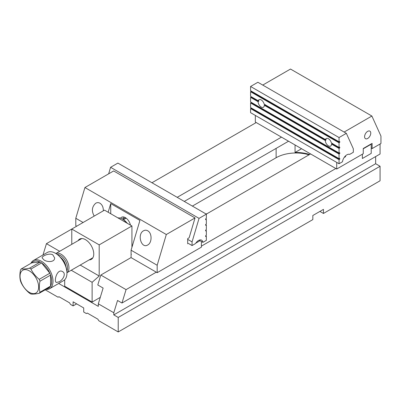 <?xml version="1.0" encoding="UTF-8"?>
<svg xmlns="http://www.w3.org/2000/svg" width="401" height="401" viewBox="0 0 401 401"><rect width="100%" height="100%" fill="white"/><g stroke="black" fill="none" stroke-linecap="round" stroke-linejoin="round"><path stroke-width="0.6" d="M319.913 211.417L323.452 213.462L380.068 180.776L380.068 166.27L375.642 163.718L375.642 156.565M76.641 303.863L73.102 305.903L70.451 304.369L69.563 302.84L58.947 296.71L58.065 297.221L45.238 289.813M73.102 305.903L73.102 301.818L83.719 307.948L83.719 312.033L86.37 313.567L87.258 313.056L97.874 319.181L98.756 320.715L118.22 331.953L312.835 219.593L312.835 215.502L323.452 209.377L323.452 213.462M363.256 148.801L371.221 144.205L371.221 153.398L362.374 158.505L362.374 154.215L362.374 158.505L371.221 153.398L371.221 148.089L372.103 148.601L372.103 143.388L363.256 148.495L363.256 153.703L336.72 169.027L336.72 162.41M335.832 168.515L201.407 246.129M156.29 272.174L126.064 289.627L121.969 303.021L117.548 300.469L113.794 312.745L98.315 303.808L103.127 288.058L97.779 284.966L100.811 275.046L126.064 289.627M380.068 143.999L380.068 154.014L121.969 303.021M42.992 254.966L46.451 243.658L104.506 210.139L131.929 225.974L99.197 244.871L71.774 229.036L71.774 244.319M151.949 182.751L256.219 122.551M310.58 153.934L206.309 214.134M131.082 257.567L100.811 275.046M46.451 243.658L59.684 251.302M281.477 137.132L177.202 197.332M380.068 166.27L118.22 317.447L118.22 331.953M113.794 312.745L113.794 314.89L118.22 317.447M58.671 283.472L98.315 306.364L98.315 303.808M288.55 141.217L184.28 201.417M206.024 213.974A8.997 5.198 180 0 1 207.332 213.543M309.041 154.821A28.15 16.251 0 0 0 276.124 157.738L192.375 206.094M309.617 154.49A28.15 16.251 0 0 0 295.056 152.48L295.056 144.972M301.557 148.726L295.056 152.48M375.642 163.718L113.794 314.89M187.698 239.372L192.064 241.893L199.051 218.375L110.591 167.302L108.651 173.839M205.598 219.447L205.954 219.653A0.501 0.291 120 0 1 205.598 219.447L205.598 219.242A0.501 0.291 120 0 1 205.954 218.63L206.35 218.4L206.35 214.159L117.889 163.087L110.591 167.302M205.954 219.653L206.35 219.422L205.648 219.016M206.35 219.422L206.35 224.019L205.954 224.249A0.501 0.291 120 0 0 205.598 224.861L205.598 225.066A0.501 0.291 120 0 0 205.954 225.272L206.35 225.041L206.35 229.638L205.954 229.868A0.501 0.291 120 0 0 205.598 230.48L205.598 230.685A0.501 0.291 120 0 0 205.954 230.886L206.35 230.66L205.648 230.249M205.598 236.299L205.954 236.505A0.501 0.291 120 0 1 205.598 236.299L205.598 236.099A0.501 0.291 120 0 1 205.954 235.482L206.35 235.257L206.35 230.66M205.954 236.505L206.35 236.274L205.648 235.868M199.142 240.184L202.901 242.354L206.35 240.359L206.35 236.274M202.901 242.354A6.256 3.609 120 0 0 201.648 240.179A6.256 3.609 120 0 0 195.548 243.537L192.064 245.547L188.395 243.427M205.648 224.63L206.35 225.041M192.064 241.893L192.064 245.547M206.35 214.159L199.051 218.375M157.177 265.262L157.177 272.685L131.082 257.617L131.082 254.505L131.388 254.324L131.082 254.144L131.082 250.199L157.177 265.262L166.315 234.52L84.927 187.533L113.653 170.946L195.036 217.933L166.315 234.52M84.927 187.533L75.794 218.274L75.794 225.698L76.676 226.209M75.794 218.274L83.102 222.5M157.177 272.685L201.407 247.146L201.407 241.492M195.808 243.126L200.029 240.695M195.036 217.933L189.137 237.788L187.698 238.62L187.698 243.828M147.728 230.796C146.325 230.019 144.921 230.019 143.513 230.796C136.881 234.224 141.297 249.091 147.728 244.976C152.159 242.74 152.159 233.031 147.728 230.796M103.348 210.811C103.373 207.277 102.245 204.746 99.959 203.217C98.556 202.44 97.147 202.44 95.744 203.217C91.874 206.731 91.368 211.016 94.225 216.079M110.736 213.738L110.736 203.578L108.155 212.249M131.082 250.199L139.929 220.43L110.736 203.578M130.455 225.121A7.509 4.336 -120 0 0 121.578 217.257A7.509 4.336 -120 0 0 120.626 218.204M131.929 244.831L132.566 245.196M123.117 219.507L123.117 218.906L122.646 219.177M123.458 216.941A7.509 4.336 -120 0 0 123.117 218.906L125.333 217.628M370.955 144.054L371.221 144.205M251.287 107.979A0.501 0.291 -60 0 1 250.981 108.365L250.58 108.596L339.045 159.668L339.045 163.753L342.494 161.758A6.256 3.609 -60 0 1 345.276 156.104A6.256 3.609 -60 0 1 349.697 154.385L353.331 152.285L353.331 148.786L346.344 133.338L257.878 82.265L250.58 86.481L339.045 137.553L339.045 141.789L250.58 90.716L250.58 86.481M251.287 91.127A0.501 0.291 -60 0 1 250.981 91.508L250.58 91.739L339.045 142.811L339.441 142.581A0.501 0.291 120 0 0 339.797 141.969L339.797 141.764A0.501 0.291 120 0 0 339.441 141.563L339.045 141.789M251.287 102.36A0.501 0.291 -60 0 1 250.981 102.746L250.58 102.977L339.045 154.049L339.441 153.819A0.501 0.291 120 0 0 339.797 153.207L339.797 153.002A0.501 0.291 120 0 0 339.441 152.796L339.045 153.027L250.58 101.954L250.58 97.358L250.981 97.127A0.501 0.291 -60 0 0 251.287 96.741M339.045 154.049L339.045 158.646L250.58 107.573L250.58 102.977M339.045 159.668L339.441 159.438A0.501 0.291 120 0 0 339.797 158.826L339.797 158.621A0.501 0.291 120 0 0 339.441 158.415L339.045 158.646M339.045 163.753L250.58 112.681L250.58 108.596M339.441 148.2L331.918 143.854L331.517 144.084L339.045 148.43L339.441 148.2A0.501 0.291 120 0 0 339.797 147.588L339.797 147.383A0.501 0.291 120 0 0 339.441 147.177L339.045 147.408L331.386 142.987A4.371 2.521 60 0 0 326.244 138.515A4.371 2.521 60 0 0 325.467 139.573L264.159 104.175A4.371 2.521 -120 0 0 259.011 99.704A4.371 2.521 -120 0 0 258.239 100.756L258.906 100.681A4.371 2.521 -120 0 0 258.881 100.872L258.109 101.704L250.58 97.358M331.918 143.854L332.249 143.232M258.635 100.526L258.906 100.681L258.635 100.526M258.239 100.756L250.58 96.335L250.58 91.739M339.045 142.811L339.045 147.408M325.467 139.573L326.138 139.498A4.371 2.521 -120 0 0 326.113 139.688L325.341 140.515L264.289 105.268L265.021 104.415M325.868 139.342L326.138 139.498L325.868 139.342M331.517 144.084A4.371 2.521 60 0 1 330.614 146.084A4.371 2.521 60 0 1 327.246 144.916A4.371 2.521 60 0 1 325.341 140.515M339.045 137.553L346.344 133.338M339.045 148.43L339.045 153.027M258.109 101.704A4.371 2.521 -120 0 0 260.013 106.1A4.371 2.521 -120 0 0 263.382 107.267A4.371 2.521 -120 0 0 264.289 105.268M372.103 148.601L380.95 143.493L380.95 136.069L371.887 116.034L344.128 132.059M262.745 85.072L290.499 69.047L371.887 116.034M367.682 138.48A4.371 2.521 -60 0 1 365.496 138.696A4.371 2.521 -60 0 1 365.496 133.648A4.371 2.521 -60 0 1 369.867 131.127A4.371 2.521 -60 0 1 370.534 134.626A4.371 2.521 -60 0 1 367.682 138.48M344.163 157.478L345.567 156.666L345.567 155.824M336.72 169.027L255.332 122.039L255.332 115.423M345.035 156.36L345.567 156.666M64.696 279.783L64.696 286.239L92.12 302.073L100.285 297.362M131.929 225.974L131.929 247.342M80.215 265.066L99.197 276.023L92.12 282.299L92.12 302.073M92.12 282.299L71.238 270.244M99.197 276.023L99.197 244.871M78.095 240.67A11.689 6.747 60 0 1 85.488 239.668L85.488 239.668A11.689 6.747 60 0 1 93.754 253.983A11.689 6.747 60 0 1 89.187 259.883M58.982 281.878C62.997 280.033 66.451 273.567 62.561 271.612C57.238 268.094 53.559 281.296 56.305 282.449L58.982 281.878M45.619 288.971A15.323 8.847 -120 0 0 49.844 287.156A15.323 8.847 60 0 0 50.581 286.108A15.323 8.847 -120 0 0 50.581 275.096L39.965 281.221C39.123 285.377 39.123 289.051 39.965 292.239L50.581 286.108L50.581 275.096A15.323 8.847 60 0 0 49.844 273.201A15.323 8.847 -120 0 0 41.584 262.926L30.967 269.051C32.867 272.941 35.619 276.369 39.228 279.327L49.844 273.201L41.584 262.926A15.323 8.847 60 0 0 40.847 262.47A15.323 8.847 60 0 0 40.115 262.074L31.854 262.81L21.238 268.941C23.133 269.181 25.89 268.936 29.499 268.204L40.115 262.074A15.323 8.847 -120 0 0 31.854 262.81M49.844 287.156L39.228 293.281C35.649 294.013 32.897 294.259 30.967 294.023A15.323 8.847 60 0 1 29.499 293.171C25.92 290.254 23.168 286.825 21.238 282.895A15.323 8.847 60 0 1 20.501 281.001C19.664 277.813 19.664 274.144 20.501 269.988A15.323 8.847 60 0 1 21.238 268.941M39.965 292.239A15.323 8.847 60 0 1 39.228 293.281M39.228 279.327A15.323 8.847 60 0 1 39.965 281.221M29.499 268.204A15.323 8.847 60 0 1 30.967 269.051M29.348 292.369A13.158 7.599 -120 0 0 38.646 287.357A13.158 7.599 -120 0 0 29.98 271.266A13.158 7.599 -120 0 0 20.05 275.888A13.158 7.599 -120 0 0 29.348 292.369M55.889 253.532L55.443 253.277L55.889 253.532A15.639 9.028 60 0 1 66.947 272.685L66.947 273.196A16.266 9.388 -120 0 0 55.443 253.277A16.266 9.388 -120 0 0 47.313 252.47L33.383 260.515A16.266 9.388 60 0 1 41.514 261.322A16.266 9.388 60 0 1 52.135 275.652A16.266 9.388 60 0 1 49.644 288.685A16.266 9.388 60 0 1 45.935 289.412M49.644 288.685L63.579 280.64A16.266 9.388 -120 0 0 66.947 273.196M43.945 259.918C47.559 262.429 54.877 262.249 54.621 257.863L52.792 254.81C49.193 252.7 41.834 256.084 42.115 257.863L43.945 259.918M30.897 263.367A16.266 9.388 60 0 1 33.383 260.515M126.47 222.821A11.093 6.406 -120 0 0 122.235 218.941L123.117 219.452A9.84 5.679 60 0 1 127.087 223.177M123.117 219.452L122.235 218.941A11.093 6.406 -120 0 0 117.994 217.928M55.864 253.527A11.093 6.406 60 0 1 61.102 254.234A11.093 6.406 60 0 1 68.265 263.728A11.093 6.406 60 0 1 66.947 272.705M125.553 218.495A9.068 5.238 60 0 1 125.598 217.793M66.857 271.031A10.236 5.91 -120 0 0 60.265 255.417A10.236 5.91 -120 0 0 57.278 254.434M276.124 157.738L276.124 148.395M205.598 230.685L205.954 230.886M205.598 225.066L205.954 225.272M339.797 141.764L339.441 141.563M339.797 141.969L339.266 141.663M339.441 142.581L250.981 91.508M339.797 153.002L339.441 152.796M339.797 153.207L339.266 152.901M339.441 153.819L250.981 102.746M339.797 158.621L339.441 158.415M339.797 158.826L339.266 158.515M339.441 159.438L250.981 108.365M339.797 147.383L339.441 147.177M339.797 147.588L339.266 147.282M258.505 101.473L250.981 97.127M258.881 100.872L258.46 100.626M326.113 139.688L325.687 139.443M325.737 140.29L264.685 105.042M65.99 266.946A9.383 5.419 -120 0 0 60.381 257.226M126.275 222.144A6.566 3.794 60 0 1 127.338 223.322M66.947 272.725L92.877 257.753M55.844 253.517L81.789 238.54M123.498 219.683L126.135 218.159"/></g></svg>
